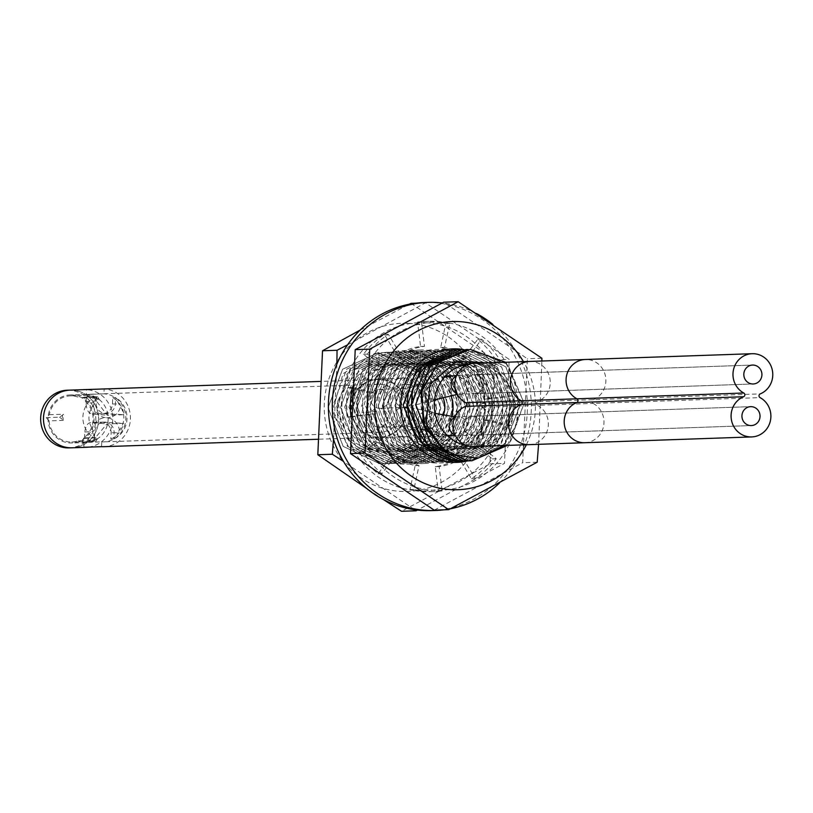 <?xml version="1.0" encoding="UTF-8"?>
<svg xmlns="http://www.w3.org/2000/svg" width="813" height="813" viewBox="0 0 813 813"><rect width="100%" height="100%" fill="white"/><g stroke="black" fill="none" stroke-linecap="round" stroke-linejoin="round"><path stroke-width="0.61" stroke-dasharray="4.07 3.05" d="M503.735 445.534L517.485 422.923L517.993 397.13L495.503 367.832L487.434 362.903M461.794 365.535A41.351 39.522 -92 0 0 454.447 364.417A41.351 39.522 88 0 0 451.144 364.387L472.333 363.645A41.351 39.522 88 0 1 475.646 363.675A41.351 39.522 -92 0 1 513.298 405.331A41.351 39.522 -92 0 1 475.209 446.307A41.351 39.522 -92 0 1 471.896 446.276A41.351 39.522 88 0 1 467.211 445.727M472.333 363.645A41.351 39.522 88 0 0 470.94 363.726M464.447 366.307A41.351 39.522 -92 0 1 492.099 405.453A41.351 39.522 -92 0 1 465.148 444.955M464.558 445.158A41.351 39.522 -92 0 1 454.01 447.038A41.351 39.522 -92 0 1 450.697 447.008A41.351 39.522 88 0 1 413.045 405.352A41.351 39.522 88 0 1 451.144 364.387M445.27 376.226A30.051 28.729 88 0 0 421.876 406.774A30.051 28.729 88 0 0 447.333 435.626M452.587 375.809A30.051 28.729 -92 0 1 479.304 405.646A30.051 28.729 -92 0 1 453.014 435.727M451.439 416.683A30.051 28.729 -92 0 1 425.362 436.723A30.051 28.729 -92 0 1 422.953 436.703A30.051 28.729 88 0 1 395.585 406.429A30.051 28.729 88 0 1 423.268 376.653A30.051 28.729 88 0 1 425.677 376.683A30.051 28.729 -92 0 1 450.839 395.25M442.892 397.303A22.845 21.829 -92 0 0 424.081 383.929A22.845 21.829 88 0 0 422.252 383.909A22.845 21.829 88 0 0 401.205 406.541A22.845 21.829 88 0 0 422.008 429.549A22.845 21.829 -92 0 0 423.837 429.559A22.845 21.829 -92 0 0 443.237 415.484M404.884 384.508A22.845 21.829 88 0 1 406.713 384.529A22.845 21.829 -92 0 1 427.506 407.537A22.845 21.829 -92 0 1 406.47 430.168A22.845 21.829 -92 0 1 404.64 430.148A22.845 21.829 88 0 1 383.848 407.14A22.845 21.829 88 0 1 404.884 384.508L422.252 383.909M405.86 378.086A29.329 28.038 88 0 0 403.512 378.065A29.329 28.038 88 0 0 376.49 407.12A29.329 28.038 88 0 0 403.197 436.672A29.329 28.038 -92 0 0 405.545 436.693A29.329 28.038 -92 0 0 432.567 407.638A29.329 28.038 -92 0 0 405.86 378.086M378.075 378.949A29.329 28.038 88 0 1 380.423 378.97A29.329 28.038 -92 0 1 407.13 408.522A29.329 28.038 -92 0 1 380.118 437.577A29.329 28.038 -92 0 1 377.771 437.557A29.329 28.038 88 0 1 351.064 408.004A29.329 28.038 88 0 1 378.075 378.949L403.512 378.065M338.045 400.504L353.645 369.813L387.151 359.265L419.681 377.11L431.957 415.077A55.691 53.231 -92 0 1 430.91 421.225L405.778 452.983L369.885 456.977L342.497 434.864L338.045 400.504C328.025 447.455 398.451 472.444 417.984 428.41C442.181 386.927 383.269 341.267 353.279 377.303C319.56 409.457 364.051 471.54 404.213 446.703C446.845 426.723 423.288 353.787 379.061 365.088L374.915 353.279L386.958 352.456L422.628 369.986L436.652 408.553L421.205 446.947L384.336 463.806L379.823 463.776L343.208 446.367L328.096 407.699L342.608 369.305L378.391 352.557L420.849 373.025L430.91 421.225M453.41 349.956L457.821 349.997L493.491 367.527L507.515 406.104L492.058 444.487L455.189 461.347L450.676 461.306L414.213 444.061L398.959 405.382L413.461 366.846L449.243 350.098L453.644 350.139L489.223 367.557L503.338 406.236L487.759 444.762L451.022 461.489L446.51 461.459L409.833 443.979L394.783 405.382L409.274 367.009L445.067 350.24L449.467 350.281L484.955 367.608L499.162 406.429L483.572 444.924L446.845 461.642L442.333 461.601L405.697 444.162L390.606 405.616L405.047 367.222L440.9 350.383L445.3 350.433L480.788 367.75L494.995 406.49L479.477 444.985L442.679 461.784L438.156 461.743L401.592 444.376L386.439 405.555L401.043 367.171L436.723 350.535L441.124 350.576L476.794 368.106L490.818 406.683L475.371 445.067L438.502 461.926L433.99 461.886L397.527 444.64L382.262 405.961L396.774 367.425L432.546 350.677L436.957 350.718C449.142 351.521 459.823 356.124 468.999 364.519L485.087 392.425L483.359 425.189L464.213 451.459L434.335 462.069L429.813 462.038L393.146 444.559L378.096 405.961L392.588 367.588L428.38 350.82L432.78 350.86L468.268 368.187L482.475 407.008L466.886 445.504L430.158 462.221L425.646 462.18L389.01 444.741L373.919 406.195L388.35 367.801L424.203 350.962L428.614 351.013L464.101 368.33L478.308 407.069L462.79 445.565L425.982 462.363L421.469 462.323L384.895 444.955L369.742 406.134L384.356 367.75L420.036 351.114L424.437 351.155L460.107 368.685L474.131 407.262L458.674 445.646L421.815 462.506L417.303 462.465C388.644 458.817 371.531 442.191 365.941 412.598L378.116 370.281L415.86 351.257L420.26 351.297L455.859 368.736L469.955 407.465L454.365 445.941L417.638 462.658L413.126 462.617L376.449 445.138L361.399 406.541L375.901 368.167L411.693 351.399L416.093 351.44L451.581 368.767L465.788 407.587L450.199 446.083L413.471 462.8L408.959 462.76L372.313 445.321L357.232 406.774L371.663 368.38L407.516 351.551L411.917 351.592L447.404 368.909L461.611 407.638L446.103 446.144L409.295 462.943L404.783 462.902L368.208 445.534L353.055 406.713L367.669 368.33L403.35 351.694L407.75 351.734C448.603 351.968 472.831 407.821 446.449 440.849L405.128 463.085L400.606 463.044L364.153 445.809L348.889 407.14L363.381 368.604L399.173 351.836L403.573 351.877L439.162 369.315L453.268 408.035L437.679 446.52L400.951 463.237L396.439 463.197L359.763 445.717L344.712 407.12L359.214 368.746L394.996 351.978L399.407 352.019L434.894 369.346L449.101 408.167L433.512 446.662L396.774 463.38L392.262 463.339L355.627 445.9L340.545 407.354L354.976 368.96L390.829 352.131L395.23 352.171L430.717 369.488L444.924 408.217L429.416 446.723L392.608 463.522L388.096 463.481L352.923 447.587L336.531 411.408L347.131 373.604L379.01 353.137L386.653 352.273L391.053 352.314L426.723 369.844L440.758 408.411L425.301 446.804L388.431 463.664L383.919 463.634L347.466 446.388L332.192 407.72L346.694 369.173L382.486 352.415L386.886 352.456L422.475 369.895L436.581 408.614L420.992 447.099L384.264 463.817L379.752 463.776L343.137 446.367L328.025 407.699L342.537 369.305L378.319 352.557L418.847 370.667L431.957 415.077M468.054 349.488L470.412 349.56L505.737 366.704L520.107 404.589L505.696 442.902L469.833 460.798M467.709 460.91L504.456 444.183L520.025 405.657L505.91 366.978L470.331 349.56L466.408 349.509M463.695 461.052L500.351 444.254L515.859 405.768L501.621 366.998L466.164 349.702L463.847 349.631L466.235 349.702L501.469 366.744L515.94 404.722L501.438 443.146L465.656 460.941M459.711 349.773L462.058 349.844L497.2 366.785L511.763 404.935L497.251 443.309L461.489 461.093M459.365 461.205L496.164 444.416L511.682 405.911L497.475 367.181L461.987 349.854L457.607 349.803M455.534 349.925L457.892 349.997L493.379 367.324L507.586 406.053L492.068 444.559L455.27 461.347L450.758 461.306L414.183 443.939L399.031 405.118L413.634 366.734L449.315 350.098L453.715 350.139L489.385 367.669L503.41 406.246L487.963 444.63L451.093 461.489L446.581 461.449L410.118 444.203L394.854 405.524L409.366 366.988L445.138 350.24L449.548 350.281L485.117 367.7L499.243 406.378L483.664 444.904L446.926 461.632L442.404 461.601L405.738 444.122L390.687 405.524L405.179 367.151L440.971 350.383L445.372 350.423L480.859 367.75L495.066 406.571L479.477 445.067L442.75 461.784L438.237 461.743L401.602 444.305L386.51 405.758L400.951 367.364L436.794 350.525L441.205 350.576L476.692 367.893L490.9 406.632L475.381 445.128L438.573 461.926L434.061 461.886L397.486 444.518L382.334 405.697L396.947 367.313L432.628 350.677L437.028 350.718L472.699 368.248L486.723 406.825L471.266 445.209L434.406 462.069L429.894 462.028L393.431 444.782L378.167 406.104L392.679 367.567L428.451 350.82L432.851 350.86C445.046 351.663 455.727 356.267 464.904 364.661L480.991 392.567L479.264 425.331L460.117 451.601L430.229 462.211L425.717 462.18L389.041 444.701L373.99 406.104L388.492 367.73L424.284 350.962L428.685 351.003L464.172 368.33L478.379 407.15L462.79 445.646L426.063 462.363L421.551 462.323L384.905 444.884L369.824 406.337L384.254 367.943L420.108 351.114L424.508 351.155L459.995 368.472L474.203 407.211L458.695 445.707L421.886 462.506L417.374 462.465L380.799 445.097L365.647 406.276L380.26 367.893L415.941 351.257L420.341 351.297L456.012 368.828L470.036 407.404L454.579 445.788L417.719 462.648L413.197 462.607C384.549 458.959 367.435 442.333 361.846 412.74L374.021 370.423L411.764 351.399L416.165 351.44L451.764 368.878L465.859 407.608L450.27 446.083L413.543 462.8L409.03 462.76L372.354 445.28L357.303 406.683L371.805 368.309L407.587 351.541L411.998 351.582L447.485 368.909L461.693 407.73L446.103 446.225L409.366 462.943L404.854 462.902L368.218 445.463L353.137 406.917L367.567 368.523L403.421 351.694L407.821 351.734L443.309 369.051L457.516 407.78L442.008 446.286L405.199 463.085L400.687 463.044L364.112 445.676L348.96 406.856L363.563 368.472L399.244 351.836L403.655 351.877C444.508 352.11 468.735 407.963 442.353 440.992L401.022 463.227L396.51 463.186L360.057 445.951L344.793 407.283L359.285 368.746L395.077 351.978L399.478 352.019L435.067 369.458L449.172 408.177L433.583 446.662L396.856 463.38L392.344 463.339L355.667 445.859L340.617 407.262L355.108 368.889L390.901 352.12L395.301 352.161L430.788 369.488L444.996 408.309L429.406 446.804L392.679 463.522L388.167 463.481L351.531 446.042L336.44 407.496L350.881 369.102L386.734 352.273L391.134 352.314L426.612 369.63L440.829 408.36L425.321 446.865L388.512 463.664L383.99 463.623L348.828 447.729L332.436 411.551L343.035 373.746L374.915 353.279M495.503 367.832C522.922 383.899 520.147 431.551 490.381 444.406C461.926 460.138 424.488 432.089 429.569 399.376C431.632 366.246 473.674 349.153 496.448 371.937C523.907 394.285 508.277 446.388 472.688 448.522C440.839 453.796 414.173 414.671 429.193 385.697C441.489 355.291 486.581 353.716 500.981 383.177C517.993 411.022 494.131 451.926 461.987 448.898C426.337 449.264 407.089 398.38 432.923 374.163C463.776 338.066 522.515 386.094 496.458 427.14C475.005 470.951 404.762 441.733 417.841 394.986C425.768 346.897 499.67 355.159 498.095 404.132C501.519 448.583 436.439 466.642 417.902 426.134C392.852 384.305 452.729 338.299 482.698 375.464C516.468 408.797 469.711 470.442 429.955 443.451C387.547 421.246 415.138 348.747 459.162 363.584C504.477 373.065 495.676 450.971 448.258 449.508C400.992 453.573 387.842 376.267 432.567 364.336C475.686 347.131 507.282 418.024 466.184 442.516C428.004 471.642 377.872 412.658 409.732 377.547C435.036 342.202 493.603 374.854 479.894 417.282C470.036 465.28 394.986 455.971 395.961 407.059C391.642 358.259 464.975 345.982 475.585 393.573C491.245 439.548 422.74 472.566 398.868 430.006C370.565 390.453 426.53 339.295 459.355 373.665C495.666 403.878 454.01 469.355 412.242 445.88C368.218 427.404 389.894 352.669 434.935 363.553C480.829 368.97 478.298 447.343 430.931 449.975C388.309 457.455 365.372 391.551 401.978 369.874C439.284 341.348 487.353 401.104 453.756 435.778C424.112 474.131 361.074 430.575 383.055 387.811C400.281 342.629 471.012 366.754 459.823 414.437C453.847 463.085 378.319 460.321 375.372 411.429C367.171 363.106 439.233 344.397 453.603 390.85C472.881 435.25 407.283 474.101 380.088 433.715C348.726 396.703 400.382 340.759 435.829 372.09C471.001 396.531 444.02 460.666 401.957 450.117C354.864 444.05 357.202 365.759 403.329 363.858C448.928 356.46 465.92 432.719 420.839 447.963C377.71 468.369 340.22 400.026 378.309 372.679C413.197 340.932 465.849 396.226 435.148 433.675C408.685 474.446 342.395 436.49 360.87 391.876C374.407 345.281 446.804 363.086 439.467 411.541C437.394 460.504 361.937 464.294 355.088 415.768C344.031 372.496 404.488 344.366 427.547 381.602C457.14 419.102 403.461 474.304 367.171 442.496C327.69 415.077 363.614 346.805 405.565 367.273C449.437 382.598 431.52 458.827 384.61 451.347C337.212 449.365 333.269 371.074 379.061 365.088L379.01 353.137M470.097 349.377L507.759 364.387L524.192 403.218L509.456 443.136L471.957 460.768M507.353 445.412L524.263 403.218L505.584 362.273M473.552 446.581A20.823 19.908 88 0 0 492.251 430.362A20.823 19.908 88 0 0 481.916 407.272A2.053 1.961 -92 0 1 482.079 403.543A20.823 19.908 88 0 0 494.192 379.945A20.823 19.908 88 0 0 473.989 363.37M465.676 383.695A9.461 9.045 -92 0 1 474.386 374.722A9.461 9.045 -92 0 1 483.755 384.661A9.461 9.045 -92 0 1 475.046 393.634A9.461 9.045 -92 0 1 465.676 383.695A9.461 9.045 -92 0 1 474.386 374.722A9.461 9.045 -92 0 1 483.755 384.661A9.461 9.045 -92 0 1 475.046 393.634A9.461 9.045 -92 0 1 465.676 383.695M463.786 425.29A9.461 9.045 -92 0 1 472.495 416.307A9.461 9.045 -92 0 1 481.865 426.246A9.461 9.045 -92 0 1 473.156 435.229A9.461 9.045 -92 0 1 463.786 425.29A9.461 9.045 -92 0 1 472.495 416.307A9.461 9.045 -92 0 1 481.865 426.246A9.461 9.045 -92 0 1 473.156 435.229A9.461 9.045 -92 0 1 463.786 425.29M472.394 435.229A9.461 9.045 -92 0 1 463.776 425.687A9.461 9.045 -92 0 1 473.257 416.317A9.461 9.045 -92 0 1 481.875 425.849A9.461 9.045 -92 0 1 472.394 435.229M378.238 427.171A9.461 9.045 -92 0 1 369.62 417.638A9.461 9.045 -92 0 1 379.092 408.258A9.461 9.045 -92 0 1 387.72 417.801A9.461 9.045 -92 0 1 378.238 427.171M475.148 374.722A9.461 9.045 -92 0 1 483.765 384.264A9.461 9.045 -92 0 1 474.284 393.634A9.461 9.045 -92 0 1 465.666 384.092A9.461 9.045 -92 0 1 475.148 374.722M379.956 389.356A9.461 9.045 -92 0 1 388.573 398.888A9.461 9.045 -92 0 1 379.092 408.258A9.461 9.045 -92 0 1 370.474 398.726A9.461 9.045 -92 0 1 379.956 389.356M72.357 390.149A28.851 27.571 88 0 1 98.627 419.213A28.851 27.571 88 0 1 72.052 447.79A28.851 27.571 88 0 0 98.627 419.213A28.851 27.571 88 0 0 72.357 390.149A28.851 27.571 88 0 0 70.05 390.128M380.403 379.447A28.851 27.571 88 0 0 378.096 379.427A28.851 27.571 88 0 0 351.521 408.014A28.851 27.571 88 0 0 377.791 437.079A28.851 27.571 88 0 0 380.098 437.099A28.851 27.571 88 0 0 406.673 408.512A28.851 27.571 88 0 0 380.403 379.447M104.155 389.041L86.493 389.661L86.269 394.457L103.932 393.848L104.155 389.041A28.851 27.571 -92 0 1 130.426 418.106A28.851 27.571 -92 0 1 103.851 446.693M101.534 446.672L101.757 441.866L84.095 442.475A24.044 22.977 88 0 0 86.015 442.496A24.044 22.977 88 0 0 108.159 418.675A24.044 22.977 88 0 0 86.269 394.457M83.871 447.282L84.095 442.475M88.485 447.12A28.851 27.571 88 0 0 112.743 417.516A28.851 27.571 88 0 0 86.493 389.661M101.757 441.866A24.044 22.977 88 0 0 103.678 441.886A24.044 22.977 88 0 0 125.832 418.065A24.044 22.977 88 0 0 103.932 393.848M380.189 384.254A24.044 22.977 -92 0 1 402.079 408.472A24.044 22.977 -92 0 1 379.935 432.292A24.044 22.977 -92 0 1 378.004 432.272A24.044 22.977 -92 0 1 356.114 408.055A24.044 22.977 -92 0 1 378.258 384.234A24.044 22.977 -92 0 1 380.189 384.254M72.144 394.945A24.044 22.977 -92 0 1 94.034 419.173A24.044 22.977 -92 0 1 71.89 442.983A24.044 22.977 -92 0 1 69.959 442.973A24.044 22.977 -92 0 1 48.069 418.746A24.044 22.977 -92 0 1 70.223 394.935A24.044 22.977 -92 0 1 72.144 394.945M92.58 440.24A23.079 22.063 88 0 0 97.834 437.424L97.397 438.837L93.932 440.697L78.444 440.727A23.079 22.063 -92 0 1 71.849 442.028A23.079 22.063 -92 0 1 49.075 420.89L63.201 420.402L62.245 419.295L62.428 415.219L63.485 414.224A23.079 22.063 88 0 0 63.201 420.402M94.511 397.587A23.079 22.063 -92 0 1 99.491 400.941L99.186 399.488L95.904 397.272L80.385 398.075L84.471 397.161L85.355 401.439A23.079 22.063 -92 0 1 83.698 437.912L97.834 437.424M49.075 420.89L46.26 417.648L49.359 414.711A23.079 22.063 -92 0 1 70.253 395.89A23.079 22.063 -92 0 1 80.385 398.075M49.359 414.711L63.485 414.224M85.355 401.439L99.491 400.941M71.849 442.028L92.336 441.317L84.491 438.339L94.379 437.994A23.079 22.063 88 0 1 82.926 416.612A23.079 22.063 88 0 1 96.269 396.541L86.371 396.886L91.869 395.138L107.286 415.28L123.983 414.701L102.336 413.553A10.102 9.654 88 0 0 112.438 403.98L112.722 397.659A23.079 22.063 -92 0 1 123.983 414.701M112.722 397.659L115.548 397.567L120.405 406.886A18.272 17.469 88 0 1 119.359 430.006L117.926 432.821L114.094 432.689L113.83 438.481L117.926 432.821M92.336 441.317L106.899 423.929L123.586 423.349A23.079 22.063 -92 0 1 110.842 439.122L113.668 439.02A23.079 22.063 88 0 0 127.001 418.949A23.079 22.063 88 0 0 115.548 397.567M86.371 396.886L86.087 403.207C86.452 409.965 88.515 413.532 92.306 413.908L107.286 415.28M96.269 396.541L96.117 402.862A10.102 9.654 88 0 0 106.117 413.461A10.102 9.654 88 0 0 115.405 403.878L115.67 398.096M113.668 439.02L113.83 438.481M84.491 438.339L84.776 432.018C85.751 425.382 88.129 422.232 91.91 422.547L101.94 422.201A10.102 9.654 -92 0 1 111.127 432.801L110.842 439.122M101.94 422.201L123.586 423.349M94.379 437.994L94.816 431.673A10.102 9.654 -92 0 1 104.105 422.089L91.351 422.536L106.899 423.929M94.552 437.455L92.357 428.573A14.421 13.791 -92 0 1 106.381 417.73A14.421 13.791 88 0 0 120.405 406.886M96.381 397.069L93.404 405.463A18.272 17.469 88 0 0 92.357 428.573M93.404 405.463A14.421 13.791 88 0 0 106.381 417.73A14.421 13.791 -92 0 1 119.359 430.006M104.105 422.089A10.102 9.654 -92 0 1 114.094 432.689L111.127 432.801M84.471 397.161L97.753 396.693L99.186 399.488M97.753 396.693L95.904 397.272M83.698 437.912L82.428 442.069L78.444 440.727M67.225 390.22A28.851 27.571 -92 0 1 69.532 390.24A28.851 27.571 88 0 1 95.802 419.305A28.851 27.571 88 0 1 69.227 447.892M46.26 417.648L59.542 417.181L62.428 415.219M59.542 417.181L62.245 419.295M82.428 442.069L95.71 441.611L93.932 440.697M95.71 441.611L97.397 438.837M431.52 510.625A104.125 99.521 88 0 0 527.322 411.835A104.125 99.521 88 0 0 424.295 302.507M351.175 416.571L370.474 414.061A60.579 57.906 88 0 0 378.949 438.756L359.061 451.835A85.192 81.422 88 0 0 378.086 473.786L392.486 454.365A60.579 57.906 88 0 0 415.158 465.615L409.976 489.599A85.192 81.422 88 0 0 430.86 491.702A85.192 81.422 88 0 0 438.227 491.103L435.25 466.682A60.579 57.906 88 0 0 458.837 457.882L471.398 478.725A85.192 81.422 88 0 0 492.322 458.898L473.715 443.776A60.579 57.906 88 0 0 484.396 420.087L507.342 425.585A85.192 81.422 88 0 0 508.684 396.033L485.351 399.081A60.579 57.906 88 0 0 476.865 374.376L496.753 361.297A85.192 81.422 88 0 0 477.729 339.346L463.339 358.767A60.579 57.906 88 0 0 440.656 347.517L445.839 323.533A85.192 81.422 88 0 0 424.955 321.43A85.192 81.422 88 0 0 417.587 322.039L420.565 346.46A60.579 57.906 88 0 0 396.988 355.251L384.417 334.407A85.192 81.422 88 0 0 363.492 354.244L382.1 369.356A60.579 57.906 88 0 0 371.419 393.045L352.425 388.502M352.161 388.431L348.482 387.547A85.192 81.422 88 0 0 347.131 417.099L350.982 416.591M499.507 482.963A104.125 99.521 88 0 0 531.214 411.703A104.125 99.521 88 0 0 492.688 324.275M476.296 313.442A104.125 99.521 88 0 0 442.272 302.934M443.878 509.822A104.125 99.521 88 0 0 450.453 508.765M371.419 393.045L375.321 392.913L352.486 387.445M351.165 416.947L374.366 413.919A60.579 57.906 -92 0 0 382.852 438.624L362.964 451.703A85.192 81.422 88 0 0 381.988 473.654L396.378 454.233A60.579 57.906 -92 0 0 419.051 465.483L413.878 489.467A85.192 81.422 88 0 0 434.762 491.57A85.192 81.422 88 0 0 442.12 490.961L439.142 466.54A60.579 57.906 -92 0 0 462.729 457.749L475.29 478.593A85.192 81.422 88 0 0 496.215 458.756L477.607 443.644A60.579 57.906 -92 0 0 488.288 419.955L511.235 425.453A85.192 81.422 88 0 0 512.576 395.901L489.243 398.939A60.579 57.906 -92 0 0 480.757 374.244L500.645 361.165A85.192 81.422 88 0 0 481.621 339.214L467.231 358.635A60.579 57.906 -92 0 0 444.548 347.385L449.731 323.401A85.192 81.422 88 0 0 428.847 321.298A85.192 81.422 88 0 0 421.48 321.897L424.467 346.318A60.579 57.906 -92 0 0 400.88 355.118L388.309 334.275A85.192 81.422 88 0 0 367.395 354.102L386.002 369.224A60.579 57.906 -92 0 0 375.321 392.913M352.375 387.415L348.482 387.547M351.033 416.967L347.131 417.099M370.474 414.061L374.366 413.919M415.158 465.615L419.051 465.483M392.486 454.365L396.378 454.233M458.837 457.882L462.729 457.749M435.25 466.682L439.142 466.54M484.396 420.087L488.288 419.955M473.715 443.776L477.607 443.644M476.865 374.376L480.757 374.244M485.351 399.081L489.243 398.939M440.656 347.517L444.548 347.385M463.339 358.767L467.231 358.635M396.988 355.251L400.88 355.118M420.565 346.46L424.467 346.318M382.1 369.356L386.002 369.224M378.949 438.756L382.852 438.624M413.878 489.467L409.976 489.599M442.12 490.961L438.227 491.103M381.988 473.654L378.086 473.786M362.964 451.703L359.061 451.835M475.29 478.593L471.398 478.725M496.215 458.756L492.322 458.898M511.235 425.453L507.342 425.585M512.576 395.901L508.684 396.033M500.645 361.165L496.753 361.297M481.621 339.214L477.729 339.346M449.731 323.401L445.839 323.533M421.48 321.897L417.587 322.039M388.309 334.275L384.417 334.407M367.395 354.102L363.492 354.244M408.502 323.34A84.145 80.426 -92 0 1 485.026 411.632A84.145 80.426 -92 0 1 400.87 491.408A84.145 80.426 -92 0 1 324.336 403.116A84.145 80.426 -92 0 1 408.502 323.34M357.161 404.854A49.766 47.571 88 0 0 406.409 457.109A49.766 47.571 88 0 0 452.201 409.894A49.766 47.571 88 0 0 402.953 357.639A49.766 47.571 88 0 0 357.161 404.854M374.823 404.244A49.766 47.571 88 0 0 424.071 456.5A49.766 47.571 88 0 0 469.863 409.274A49.766 47.571 88 0 0 420.616 357.019A49.766 47.571 88 0 0 374.823 404.244M426.164 322.72A84.145 80.426 -92 0 1 502.688 411.012A84.145 80.426 -92 0 1 418.532 490.798A84.145 80.426 -92 0 1 341.999 402.506A84.145 80.426 -92 0 1 426.164 322.72M347.578 344.844L425.494 302.843L509.212 359.387L504.497 463.359L417.435 510.066M333.533 439.305L336.907 364.102M414.518 509.69L343.493 461.449M383.421 499.558L367.019 488.725M360.2 330.037L409.254 304.235M410.971 303.351L494.7 359.895L489.975 463.867L401.531 511.286M489.975 463.867L504.497 463.359M494.7 359.895L509.212 359.387M415.829 303.178L425.494 302.843M350.454 404.498A56.798 54.278 88 0 0 406.652 464.132A56.798 54.278 88 0 0 458.908 410.25A56.798 54.278 88 0 0 402.709 350.616A56.798 54.278 88 0 0 350.454 404.498M476.57 409.63A56.798 54.278 -92 0 1 424.315 463.522A56.798 54.278 -92 0 1 368.116 403.888A56.798 54.278 -92 0 1 420.372 349.997A56.798 54.278 -92 0 1 476.57 409.63M526.357 444.752A84.145 80.426 88 0 0 523.47 361.653M502.546 408.146A49.766 47.571 -92 0 1 456.754 455.361A49.766 47.571 -92 0 1 407.516 403.106A49.766 47.571 -92 0 1 453.298 355.891A49.766 47.571 -92 0 1 502.546 408.146M484.883 408.756A49.766 47.571 -92 0 1 439.091 455.981A49.766 47.571 -92 0 1 389.844 403.726A49.766 47.571 -92 0 1 435.636 356.501A49.766 47.571 -92 0 1 484.883 408.756M441.185 322.202A84.145 80.426 88 0 0 357.019 401.988A84.145 80.426 88 0 0 433.553 490.28A84.145 80.426 88 0 0 517.708 410.494A84.145 80.426 88 0 0 441.185 322.202M434.213 510.158L522.657 462.729L527.383 358.757L443.654 302.212M537.18 462.221L522.657 462.729M538.592 444.325L541.885 361.013M541.895 358.259L527.383 358.757M463.908 349.631A56.798 54.278 -92 0 1 509.253 408.502A56.798 54.278 -92 0 1 467.577 460.92M383.136 403.37A56.798 54.278 88 0 0 439.335 463.004A56.798 54.278 88 0 0 491.591 409.112A56.798 54.278 88 0 0 435.392 349.478A56.798 54.278 88 0 0 383.136 403.37M426.886 365.444L432.923 374.163L425.026 367.486M450.636 461.51L448.258 449.508L446.54 461.652M468.999 364.519L459.355 373.665L464.904 364.661M365.941 412.598L375.372 411.429L361.846 412.74M446.449 440.849L435.148 433.675L442.353 440.992M481.916 407.272L537.545 405.341A2.053 1.961 -92 0 1 537.718 401.612A20.823 19.908 88 0 0 549.822 378.015A20.823 19.908 88 0 0 529.629 361.439M529.182 444.65A20.823 19.908 88 0 0 547.891 428.421A20.823 19.908 88 0 0 537.545 405.341L593.175 403.411A2.053 1.961 -92 0 1 593.348 399.681A20.823 19.908 88 0 0 605.451 376.053A20.823 19.908 88 0 0 585.208 359.509M482.079 403.543L760.236 393.888M584.862 442.719A20.823 19.908 88 0 0 603.52 426.469A20.823 19.908 88 0 0 593.175 403.411L760.074 397.618M454.457 417.679A9.461 9.045 -92 0 1 467.323 426.358A9.461 9.045 -92 0 1 455.067 435.118M436.368 413.583A9.461 9.024 -71.3 0 1 432.607 431.957A9.461 9.024 -71.3 0 1 424.467 420.86A9.461 9.024 -71.3 0 1 435.067 413.258M426.337 429.843A9.461 9.024 -71.3 0 1 418.197 418.736A9.461 9.024 -71.3 0 1 430.087 411.469A9.461 9.024 -71.3 0 1 426.337 429.843M403.614 407.415A9.461 9.045 -92 0 1 412.232 416.947A9.461 9.045 -92 0 1 402.75 426.317A9.461 9.045 -92 0 1 394.132 416.784A9.461 9.045 -92 0 1 403.614 407.415A9.461 9.045 -92 0 1 394.996 397.872A9.461 9.045 -92 0 1 404.468 388.502A9.461 9.045 -92 0 1 413.085 398.045A9.461 9.045 -92 0 1 403.614 407.415M456.347 376.084A9.461 9.045 -92 0 1 469.213 384.762A9.461 9.045 -92 0 1 456.957 393.522M434.569 399.539A9.461 8.973 -111.6 0 1 431.327 381.348A9.461 8.973 -111.6 0 1 443.685 388.716A9.461 8.973 -111.6 0 1 438.288 398.959M428.451 383.33A9.461 8.973 -111.6 0 1 431.794 401.52A9.461 8.973 -111.6 0 1 419.447 394.153A9.461 8.973 -111.6 0 1 428.451 383.33M102.336 413.553L92.306 413.908M112.438 403.98L119.237 404M94.095 402.669L86.087 403.207M84.776 432.018L92.784 431.49M454.01 447.038L475.209 446.307M425.362 436.723L451.622 435.819M423.268 376.653L449.538 375.748M406.47 430.168L423.837 429.559M380.118 437.577L405.545 436.693M474.386 374.722L752.543 365.057L456.642 375.403M475.046 393.634L753.204 383.98L457.363 394.335M472.495 416.307L750.653 406.652L454.813 416.845M473.156 435.229L751.314 425.575L455.402 435.778M379 427.171L408.441 426.368L424.03 429.396L446.957 435.27M435.046 413.136L430.087 411.469L409.447 407.465L378.34 408.258M379.193 389.346L403.715 388.502L424.843 383.919L444.335 377.283M434.467 400.463L404.366 407.415L379.854 408.268M378.096 379.427L320.241 381.439M380.098 437.099L317.974 439.254M379.935 432.292L103.678 441.886M86.015 442.496L71.89 442.983M378.258 384.234L70.223 394.935M70.253 395.89L91.869 395.138M103.149 413.563L106.117 413.461M430.86 491.702L434.762 491.57M424.955 321.43L428.847 321.298M406.409 457.109L424.071 456.5M402.953 357.639L420.616 357.019M406.652 464.132L424.315 463.522M402.709 350.616L420.372 349.997M456.754 455.361L439.091 455.981M453.298 355.891L435.636 356.501M456.997 462.384L439.335 463.004M453.054 348.868L435.392 349.478"/><path stroke-width="1.22" d="M487.434 362.903L456.459 361.226L429.935 384.264L426.175 423.959L443.512 450.697A55.691 53.231 88 0 0 448.603 453.969L477.851 458.268L503.735 445.534M470.94 363.726A41.351 39.522 88 0 0 434.284 402.882A41.351 39.522 88 0 0 467.211 445.727M461.794 365.535A41.351 39.522 -92 0 1 464.447 366.307M465.148 444.955A41.351 39.522 -92 0 1 464.558 445.158M452.587 375.809A30.051 28.729 -92 0 0 451.947 375.769A30.051 28.729 88 0 0 449.538 375.748A30.051 28.729 88 0 0 445.27 376.226M447.333 435.626A30.051 28.729 88 0 0 449.213 435.798A30.051 28.729 -92 0 0 451.622 435.819A30.051 28.729 -92 0 0 453.014 435.727M450.839 395.25A30.051 28.729 -92 0 1 451.439 416.683M442.892 397.303A22.845 21.829 -92 0 1 443.237 415.484M507.353 445.412L471.957 460.768L467.445 460.727L430.87 443.359L415.717 404.539L430.321 366.155L466.001 349.519L468.054 349.488M466.408 349.509L430.148 366.267L415.646 404.803L430.91 443.481L467.363 460.727L471.886 460.768M463.268 460.869L426.805 443.624L411.551 404.945L426.053 366.409L461.835 349.661L463.877 349.631L461.754 349.661L426.886 365.444C394.051 396.165 417.74 460.93 463.197 460.88L467.78 460.91L463.268 460.869M465.656 460.941L459.101 461.022C413.644 461.073 389.945 396.307 422.78 365.586L457.658 349.803L459.711 349.773M457.607 349.803L421.734 366.633L407.303 405.037L422.384 443.583L459.02 461.022L463.695 461.052M461.489 461.093L454.924 461.164L418.289 443.725L403.197 405.179L417.638 366.775L453.491 349.946L455.534 349.925M453.491 349.946L417.73 366.592L403.126 404.976L418.278 443.796L454.853 461.164L459.436 461.205M448.603 453.969L424.843 427.811L421.043 392.252L438.593 361.948L470.178 349.366L439.823 360.972L421.835 389.224L423.187 423.451L443.512 450.697M505.584 362.273L470.178 349.366M469.833 460.798L467.78 460.91M752.147 353.706A20.823 19.908 88 0 0 733.448 369.935A20.823 19.908 88 0 0 743.783 393.014A2.053 1.961 -92 0 1 743.621 396.744A20.823 19.908 88 0 0 731.507 420.341A20.823 19.908 88 0 0 751.71 436.927A20.823 19.908 88 0 0 770.419 420.697A20.823 19.908 88 0 0 760.074 397.618A2.053 1.961 -92 0 1 760.236 393.888A20.823 19.908 88 0 0 772.35 370.291A20.823 19.908 88 0 0 752.147 353.706L473.989 363.37A20.823 19.908 88 0 0 455.28 379.59A20.823 19.908 88 0 0 465.625 402.679A2.053 1.961 -92 0 1 465.463 406.398A20.823 19.908 88 0 0 453.349 430.006A20.823 19.908 88 0 0 473.552 446.581L529.182 444.65A20.823 19.908 88 0 1 508.979 428.075A20.823 19.908 88 0 1 521.092 404.468L576.722 402.537A20.823 19.908 88 0 0 564.618 426.164A20.823 19.908 88 0 0 584.862 442.719M743.834 374.041A9.461 9.045 -92 0 1 752.543 365.057A9.461 9.045 -92 0 1 761.913 374.996A9.461 9.045 -92 0 1 753.204 383.98A9.461 9.045 -92 0 1 743.834 374.041A9.461 9.045 -92 0 1 752.543 365.057A9.461 9.045 -92 0 1 761.913 374.996A9.461 9.045 -92 0 1 753.204 383.98A9.461 9.045 -92 0 1 743.834 374.041M741.944 415.636A9.461 9.045 -92 0 1 750.653 406.652A9.461 9.045 -92 0 1 760.023 416.591A9.461 9.045 -92 0 1 751.314 425.575A9.461 9.045 -92 0 1 741.944 415.636A9.461 9.045 -92 0 1 750.653 406.652A9.461 9.045 -92 0 1 760.023 416.591A9.461 9.045 -92 0 1 751.314 425.575A9.461 9.045 -92 0 1 741.944 415.636M320.241 381.439L70.05 390.128A28.851 27.571 88 0 0 43.475 418.705A28.851 27.571 88 0 0 69.745 447.77A28.851 27.571 88 0 0 72.052 447.79A28.851 27.571 88 0 1 69.745 447.77A28.851 27.571 -92 0 1 43.475 418.705A28.851 27.571 -92 0 1 70.05 390.128A28.851 27.571 -92 0 1 72.357 390.149M317.974 439.254L103.851 446.693A28.851 27.571 -92 0 1 101.534 446.672L83.871 447.282A28.851 27.571 88 0 0 86.188 447.302A28.851 27.571 88 0 0 88.485 447.12M86.188 447.302L69.227 447.892A28.851 27.571 88 0 1 66.92 447.872A28.851 27.571 -92 0 1 40.65 418.807A28.851 27.571 -92 0 1 67.225 390.22L70.05 390.128M442.272 302.934A104.125 99.521 88 0 0 428.187 302.375L424.295 302.507A104.125 99.521 88 0 0 328.493 401.297A104.125 99.521 88 0 0 431.52 510.625L435.412 510.493A104.125 99.521 88 0 0 443.878 509.822M492.688 324.275A104.125 99.521 88 0 0 476.296 313.442M428.187 302.375A104.125 99.521 88 0 0 332.395 401.165A104.125 99.521 88 0 0 435.412 510.493M450.453 508.765A104.125 99.521 88 0 0 499.507 482.963M352.486 387.445L352.375 387.415A85.192 81.422 88 0 0 351.033 416.967L351.165 416.947M417.435 510.066L416.053 510.788L414.518 509.69M336.907 364.102L337.049 350.271L347.578 344.844M343.493 461.449L332.334 454.243L333.533 439.305M416.053 510.788L401.531 511.286L383.421 499.558M367.019 488.725L317.812 454.741L332.334 454.243M317.812 454.741L322.527 350.779L360.2 330.037M409.254 304.235L410.971 303.351L415.829 303.178M322.527 350.779L337.049 350.271M523.47 361.653A84.145 80.426 88 0 0 458.847 321.592A84.145 80.426 88 0 0 374.681 401.368A84.145 80.426 88 0 0 451.215 489.66A84.145 80.426 88 0 0 526.357 444.752M541.885 361.013L541.895 358.259L458.176 301.714L443.654 302.212L355.22 349.641L350.494 453.613L434.213 510.158L448.735 509.649L537.18 462.221L538.592 444.325M458.176 301.714L369.732 349.133L365.017 453.105L448.735 509.649M365.017 453.105L350.494 453.613M369.732 349.133L355.22 349.641M467.577 460.92A56.798 54.278 -92 0 1 456.997 462.384A56.798 54.278 -92 0 1 400.799 402.75A56.798 54.278 -92 0 1 453.054 348.868A56.798 54.278 -92 0 1 463.908 349.631M425.026 367.486L422.78 365.586M465.463 406.398L521.092 404.468A2.053 1.961 -92 0 0 521.255 400.748L576.895 398.807A2.053 1.961 -92 0 1 576.722 402.537L743.621 396.744M465.625 402.679L521.255 400.748A20.823 19.908 88 0 1 510.92 377.659A20.823 19.908 88 0 1 529.629 361.439M585.208 359.509A20.823 19.908 88 0 0 566.539 375.758A20.823 19.908 88 0 0 576.895 398.807L743.783 393.014M455.067 435.118A9.461 9.045 -92 0 1 454.457 417.679M435.067 413.258A9.461 9.024 -71.3 0 1 436.368 413.583L454.813 416.845M456.957 393.522A9.461 9.045 -92 0 1 456.347 376.084M457.363 394.335L438.288 398.959A9.461 8.973 -111.6 0 1 434.681 399.539A9.461 8.973 -111.6 0 1 434.569 399.539M751.71 436.927L529.182 444.65M446.957 435.27L455.402 435.778M436.368 413.583L435.046 413.136M444.335 377.283L456.642 375.403M438.288 398.959L434.467 400.463"/></g></svg>
